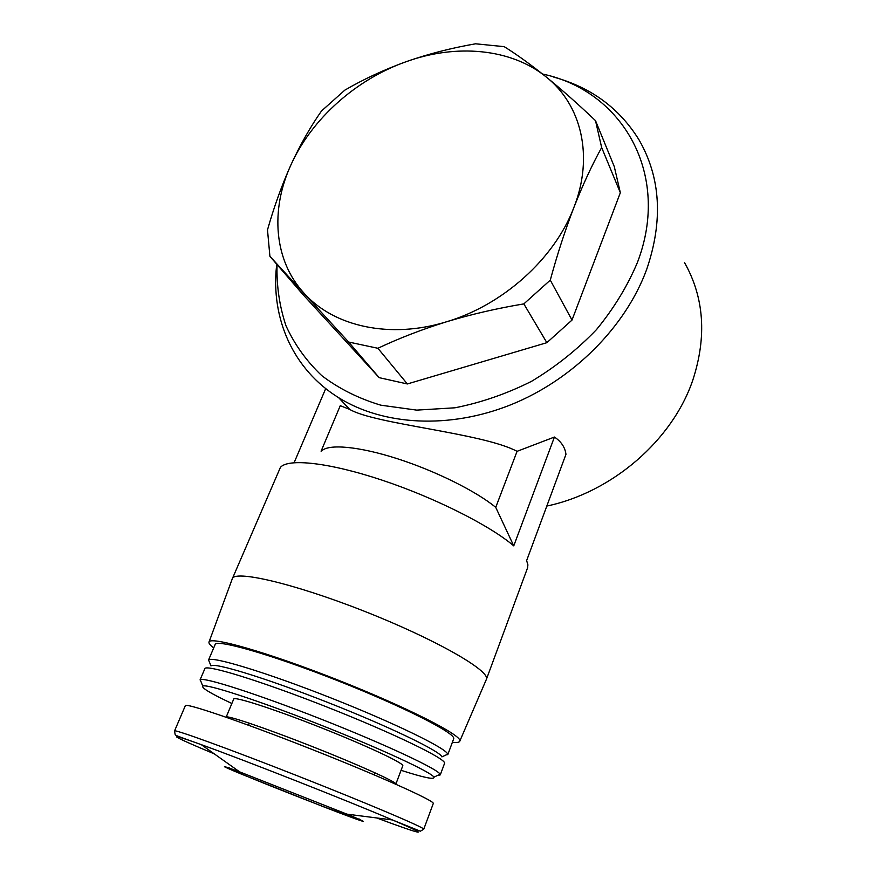 <?xml version="1.0" encoding="UTF-8"?>
<svg xmlns="http://www.w3.org/2000/svg" width="876" height="876" viewBox="0 0 876 876"><rect width="100%" height="100%" fill="white"/><g stroke="black" fill="none" stroke-linecap="round" stroke-linejoin="round"><path stroke-width="1.31" d="M267.498 229.895C274.013 206.856 281.864 185.099 291.051 164.622C300.424 144.398 310.575 126.527 321.503 110.989L344.837 90.14C363.682 79.168 384.148 69.675 406.245 61.659C428.474 53.896 451.589 47.95 475.591 43.8L504.226 46.669C516.763 54.476 530.725 64.561 546.12 76.902C561.625 89.505 578.094 104.091 595.516 120.658L601.659 147.54C592.001 164.995 582.726 185 573.846 207.568C565.064 230.421 557.213 254.609 550.281 280.134L523.837 303.895C497.196 308.33 471.452 314.287 446.607 321.755C421.958 329.42 399.051 338.267 377.895 348.276L348.626 342.034L269.907 256.307L267.498 229.895M304.29 293.471C273.903 260.654 270.049 210.098 291.051 164.622C311.681 118.972 356.039 79.366 406.245 61.659C456.286 43.603 511.135 48.399 546.12 76.902C581.467 104.791 594.038 156.432 573.846 207.568C554.53 258.694 502.923 305.078 446.607 321.755C390.291 339.264 333.986 326.617 304.29 293.471M269.907 256.307L302.483 294.029L379.177 377.655L348.626 342.034M595.516 120.658L614.295 166.648L620.339 192.72L601.659 147.54M550.281 280.134L572.006 320.079L546.865 342.68L523.837 303.895M377.895 348.276L407.351 383.962L379.177 377.655M684.506 262.548C704.14 297.413 706.943 336.493 692.916 379.79C672.658 440.08 612.225 492.312 546.81 506.065M553.785 77.121C591.07 87.381 619.463 108.263 638.976 139.777C660.734 177.51 663.285 220.774 646.63 269.567C625.552 326.967 573.035 379.571 511.299 404.581C449.476 429.47 383.381 425.55 338.716 397.737C292.891 369.409 270.848 318.404 276.542 265.954L276.739 264.224M527.418 568.272L527.921 564.9L526.629 560.596L565.962 454.305C565.064 447.329 561.22 441.581 554.431 437.047L517.07 451.337C482.654 432.963 374.545 424.225 349.634 409.355L340.26 405.687L321.087 451.195M517.07 451.337L495.739 507.368C476.27 491.25 435.372 470.883 397.058 458.619C358.711 446.311 328.467 443.705 321.645 450.976M554.431 437.047L513.752 545.879L495.739 507.368M294.5 461.794L325.708 388.594M542.54 74.033C622.245 90.677 671.29 173.995 637.476 262.34C627.523 286.014 613.846 308.44 596.457 329.639C577.24 349.634 555.592 366.869 531.546 381.323C506.602 393.828 481.066 402.664 454.929 407.8L416.702 410.121L380.83 405.183C358.536 398.481 338.848 388.626 321.766 375.629C306.469 361.109 294.555 344.498 286.003 325.806C279.477 306.272 276.488 285.861 277.035 264.574M572.006 320.079L620.339 192.72M407.351 383.962L546.865 342.68M513.752 545.879C490.264 525.655 434.704 497.612 381.826 480.07C328.894 462.451 287.996 458.148 280.408 467.401L232.458 578.434M486.158 679.896L486.443 679.228C490.242 670.731 435.23 639.119 364.153 611.174C293.099 583.131 233.246 569.499 232.184 579.069L209.057 641.944M452.377 742.3C457.031 742.793 459.528 742.377 459.845 741.041C462.386 735.512 406.946 707.195 336.899 679.634C266.862 652.007 208.926 635.669 208.959 642.217C208.729 643.444 210.317 645.338 213.711 647.912M453.593 739.037L453.691 738.764C456.199 733.508 403.343 706.527 336.756 680.334C270.169 654.065 214.948 638.473 215.058 644.758L208.51 660.11M444.241 755.791L447.702 754.203C446.87 748.586 394.299 722.864 329.891 697.515C265.483 672.122 211.215 655.763 208.587 660.011L209.703 662.749M447.702 754.203L441.887 756.886C440.814 751.564 389.973 726.916 327.985 702.519C265.997 678.079 213.656 662.081 210.996 665.935L208.587 660.011M444.482 763.543L444.57 763.314C446.694 759.131 393.16 733.081 326.211 706.735C259.274 680.334 204.207 663.614 204.776 668.859L200.046 679.929M437.299 775.567L440.278 774.888L440.113 774.264C438.088 769.194 385.232 744.37 321.24 719.185C257.259 693.956 203.363 676.732 200.232 679.776L201.141 682.01M401.066 770.311C423.896 777.647 434.846 779.925 433.916 777.143C431.682 772.369 380.677 748.641 319.236 724.452C257.796 700.242 205.937 683.444 202.783 686.105C201.261 687.824 210.963 693.617 231.866 703.483M402.752 765.876L402.807 765.744C403.945 763.182 365.588 745.191 318.941 726.839C272.294 708.443 233.257 695.949 233.695 699.125L226.194 717.05M433.237 803.61L433.291 803.467C434.857 800.938 378.848 775.753 309.491 748.443C240.133 721.101 183.927 702.092 185.296 705.782L174.565 730.891M324.273 807.059C362.412 821.798 377.326 826.714 346.973 814.154L239.652 771.876C219.044 764.288 219.35 764.923 240.571 773.771L324.273 807.059M402.807 765.744L395.864 784.042C396.784 782.06 358.076 764.562 311.243 746.133C264.41 727.671 225.46 714.575 226.139 717.192L226.139 717.225M423.721 829.276L423.754 829.189C424.893 827.82 368.15 803.675 298.409 776.213C228.658 748.728 172.638 728.46 174.51 731.011L175.178 734.614C175.605 735.424 175.288 735.391 201.338 744.677C161.469 730.255 172.441 736.431 214.248 753.842M376.68 817.954C421.882 834.828 434.89 838.014 392.459 819.958C348.385 801.069 244.535 760.16 201.338 744.677L239.652 771.876M338.716 397.737L349.634 409.355M276.794 264.289L276.542 265.954M459.845 741.041L486.443 679.228L527.67 567.571M453.691 738.764L447.756 754.751M444.57 763.314L440.278 774.888M433.916 777.143L440.113 774.264M202.783 686.105L200.232 679.776M433.291 803.467L423.754 829.189L420.36 831.204L392.459 819.958L346.973 814.154M249.353 723.193L248.51 725.229M374.851 772.742L374.063 774.789M359.543 819.082L358.656 819.399L323.989 806.884C289.419 793.536 246.857 776.607 232.731 770.212L228.899 767.617"/></g></svg>
